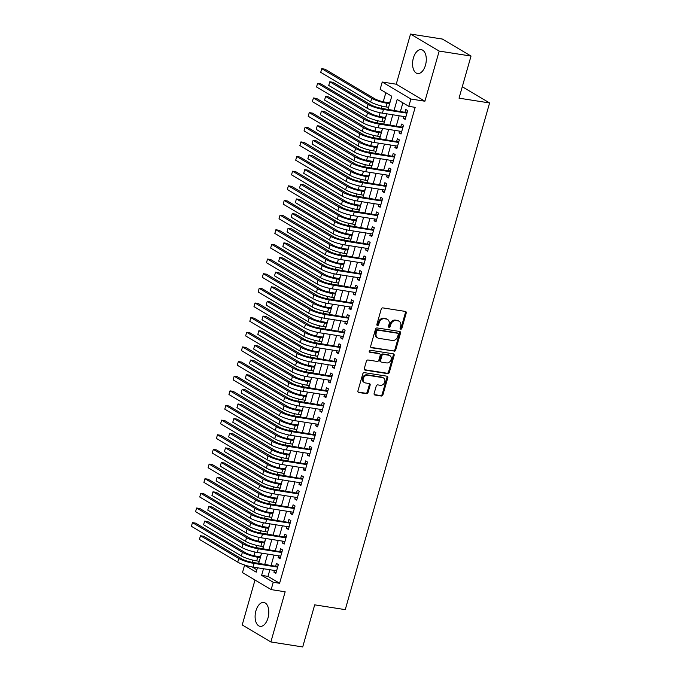 <?xml version="1.0" encoding="UTF-8"?>
<svg xmlns="http://www.w3.org/2000/svg" width="681" height="681" viewBox="0 0 681 681"><rect width="100%" height="100%" fill="white"/><g stroke="black" fill="none" stroke-linecap="round" stroke-linejoin="round"><path stroke-width="1.02" d="M400.709 329.204A1.064 0.868 120.7 0 0 401.867 328.336L406.216 313.064A1.515 1.234 120.7 0 0 405.382 311.43L382.875 307.897A1.515 1.234 120.7 0 0 381.224 309.14L376.865 324.411A1.064 0.868 120.7 0 0 378.619 324.684L379.181 322.709A4.861 3.95 120.7 0 1 384.493 318.734L386.365 319.031A4.861 3.95 120.7 0 1 387.54 319.449A4.861 3.95 120.7 0 1 389.055 324.258L388.493 326.233A1.064 0.868 120.7 0 0 390.247 326.514L390.809 324.531A4.861 3.95 120.7 0 1 396.121 320.564L397.993 320.853A4.861 3.95 120.7 0 1 399.168 321.279A4.861 3.95 120.7 0 1 400.683 326.08L400.122 328.063A1.064 0.868 120.7 0 0 400.709 329.204M400.147 328.744A1.064 0.868 120.7 0 0 401.092 327.876L405.442 312.605A1.515 1.234 120.7 0 0 405.306 311.413M376.891 325.101A1.064 0.868 120.7 0 0 377.844 324.224L378.406 322.249L379.181 322.709M388.519 326.923A1.064 0.868 120.7 0 0 389.472 326.054L390.034 324.071L390.809 324.531M267.999 617.999A12.071 6.682 -81.1 0 0 263.828 602.481A12.071 6.682 -81.1 0 0 255.92 610.823A12.071 6.682 -81.1 0 0 260.091 626.333A12.071 6.682 -81.1 0 0 267.999 617.999M425.472 65.189A12.071 6.682 -81.1 0 0 421.301 49.67A12.071 6.682 -81.1 0 0 413.384 58.013A12.071 6.682 -81.1 0 0 417.564 73.522A12.071 6.682 -81.1 0 0 425.472 65.189M374.133 393.397A1.515 1.234 120.7 0 0 374.967 395.031L381.283 396.019A1.515 1.234 120.7 0 0 382.943 394.776L387.77 377.819A1.515 1.234 120.7 0 0 386.936 376.184L364.437 372.652A1.515 1.234 120.7 0 0 362.777 373.895L357.942 390.851A1.515 1.234 120.7 0 0 358.785 392.486L366.404 393.686A1.515 1.234 120.7 0 0 368.063 392.443L370.132 385.182A1.515 1.234 120.7 0 0 369.298 383.548L365.51 382.96A4.06 3.303 120.7 0 1 364.531 382.611A4.06 3.303 120.7 0 1 363.475 377.998A4.06 3.303 120.7 0 1 367.706 375.265L382.518 377.589A4.06 3.303 120.7 0 1 383.497 377.946A4.06 3.303 120.7 0 1 384.552 382.56A4.06 3.303 120.7 0 1 380.321 385.284L377.853 384.893A1.515 1.234 120.7 0 0 376.201 386.136L374.133 393.397M269.872 569.733L267.982 576.381L279.602 583.277L273.234 582.281L271.149 589.601L242.479 572.585L244.564 565.256L256.192 572.159L257.435 567.784M471.022 56.063L439.185 51.075L410.524 34.05L442.361 39.047L471.022 56.063L459.028 98.166L489.596 102.959L345.258 609.64L314.699 604.847L302.704 646.95L270.868 641.953L285.16 591.798L271.149 589.601M410.524 34.05L396.231 84.206L424.901 101.222L439.185 51.075M424.901 101.222L410.89 99.026L408.804 106.347L397.185 99.452L394.095 110.305M279.602 583.277L415.172 107.351L408.804 106.347M394.018 351.319A1.515 1.234 120.7 0 0 395.678 350.077L400.505 333.111A1.515 1.234 120.7 0 0 399.67 331.477L377.163 327.953A1.515 1.234 120.7 0 0 375.512 329.187L370.677 346.152A1.515 1.234 120.7 0 0 371.52 347.787L393.243 350.86A1.515 1.234 120.7 0 0 394.903 349.617L399.73 332.651A1.515 1.234 120.7 0 0 399.594 331.468M394.137 355.465L389.311 372.43A1.515 1.234 120.7 0 1 387.651 373.665L365.152 370.141A1.515 1.234 120.7 0 1 364.309 368.506L366.378 361.245A1.515 1.234 120.7 0 1 368.038 360.002L377.163 361.432A1.515 1.234 120.7 0 0 378.823 360.198L380.194 355.38A1.515 1.234 120.7 0 0 379.351 353.745L369.851 352.256A1.064 0.868 120.7 0 1 370.421 350.238L393.303 353.831A1.515 1.234 120.7 0 1 394.137 355.465L393.363 355.005L388.536 371.962L389.311 372.43M255 580.016L242.206 624.937L270.868 641.953M258.925 561.246L258.78 563.059M261.249 554.402L260.202 556.777M263.104 546.605L262.951 548.418M265.42 539.761L264.373 542.136M267.275 531.963L267.122 533.768M269.591 525.119L268.544 527.494M271.447 517.322L271.293 519.126M273.762 510.469L272.715 512.844M275.618 502.672L275.464 504.485M277.933 495.828L276.886 498.203M279.789 488.03L279.636 489.835M282.104 481.186L281.057 483.561M283.96 473.389L283.807 475.193M286.275 466.536L285.228 468.92M288.131 458.739L287.986 460.552M290.446 451.895L289.399 454.27M292.302 444.097L292.158 445.91M294.618 437.253L293.571 439.628M296.473 429.456L296.329 431.26M298.789 422.612L297.742 424.987M300.644 414.814L300.5 416.619M302.96 407.962L301.913 410.337M304.816 400.164L304.671 401.977M307.131 393.32L306.084 395.695M308.987 385.523L308.842 387.327M311.302 378.679L310.264 381.054M313.158 370.881L313.013 372.686M315.473 364.029L314.435 366.404M317.329 356.231L317.184 358.044M319.644 349.387L318.606 351.762M321.5 341.59L321.355 343.403M323.815 334.746L322.777 337.121M325.671 326.948L325.527 328.753M327.987 320.104L326.948 322.479M329.842 312.307L329.698 314.111M332.158 305.454L331.119 307.829M334.013 297.657L333.869 299.47M336.337 290.813L335.29 293.188M338.185 283.015L338.04 284.82M340.509 276.171L339.461 278.546M342.356 268.374L342.211 270.178M344.68 261.521L343.633 263.896M346.527 253.724L346.382 255.537M348.851 246.88L347.804 249.255M350.698 239.082L350.553 240.895M353.022 232.238L351.975 234.613M354.869 224.441L354.724 226.245M357.193 217.597L356.146 219.972M359.04 209.799L358.896 211.604M361.364 202.947L360.317 205.321M363.211 195.149L363.067 196.962M365.535 188.305L364.488 190.68M367.382 180.508L367.238 182.312M369.706 173.664L368.659 176.038M371.554 165.866L371.409 167.671M373.878 159.013L372.83 161.388M375.733 151.216L375.58 153.029M378.049 144.372L377.002 146.747M379.904 136.575L379.751 138.379M382.22 129.731L381.173 132.105M384.075 121.933L383.922 123.738M386.391 115.08L385.344 117.464M403.739 116.485L403.237 118.239L405.178 119.388L407.681 110.603L405.74 109.454L405.016 112.016M399.568 131.135L399.066 132.889L401.007 134.038L403.51 125.244L401.569 124.095L400.845 126.657M395.397 145.777L394.895 147.53L396.836 148.679L399.338 139.894L397.398 138.745L396.674 141.308M391.226 160.418L390.724 162.172L392.665 163.321L395.167 154.536L393.226 153.387L392.503 155.949M387.055 175.06L386.553 176.813L388.493 177.962L390.996 169.177L389.055 168.028L388.323 170.59M382.884 189.71L382.381 191.463L384.322 192.612L386.825 183.827L384.884 182.67L384.152 185.241M378.713 204.351L378.21 206.105L380.151 207.254L382.654 198.469L380.713 197.32L379.981 199.882M374.541 218.993L374.039 220.746L375.98 221.895L378.483 213.11L376.542 211.961L375.81 214.524M370.37 233.643L369.868 235.396L371.809 236.545L374.312 227.752L372.371 226.603L371.639 229.165M366.199 248.284L365.697 250.038L367.638 251.187L370.141 242.402L368.2 241.253L367.468 243.815M362.028 262.926L361.526 264.679L363.467 265.828L365.969 257.043L364.029 255.894L363.296 258.457M357.857 277.576L357.355 279.321L359.287 280.478L361.798 271.685L359.857 270.536L359.125 273.098M353.686 292.217L353.184 293.971L355.116 295.12L357.619 286.335L355.686 285.186L354.954 287.748M349.515 306.859L349.012 308.612L350.945 309.761L353.448 300.976L351.515 299.827L350.783 302.39M345.335 321.5L344.841 323.254L346.774 324.403L349.276 315.618L347.344 314.469L346.612 317.031M341.164 336.15L340.67 337.904L342.603 339.053L345.105 330.259L343.173 329.11L342.441 331.673M336.993 350.792L336.499 352.545L338.431 353.694L340.934 344.909L339.002 343.76L338.27 346.323M332.822 365.433L332.328 367.187L334.26 368.336L336.763 359.551L334.831 358.402L334.099 360.964M328.651 380.083L328.157 381.828L330.089 382.986L332.592 374.192L330.66 373.043L329.927 375.606M324.479 394.725L323.986 396.478L325.918 397.627L328.421 388.842L326.488 387.693L325.756 390.256M320.308 409.366L319.815 411.12L321.747 412.269L324.25 403.484L322.317 402.335L321.585 404.897M316.137 424.008L315.644 425.761L317.576 426.91L320.079 418.125L318.146 416.976L317.414 419.539M311.966 438.658L311.472 440.411L313.405 441.56L315.907 432.775L313.975 431.618L313.243 434.18M307.795 453.299L307.293 455.053L309.234 456.202L311.736 447.417L309.804 446.268L309.072 448.83M303.624 467.941L303.122 469.694L305.062 470.843L307.565 462.058L305.624 460.909L304.901 463.472M299.453 482.591L298.95 484.336L300.891 485.493L303.394 476.7L301.453 475.551L300.73 478.113M295.282 497.232L294.779 498.986L296.72 500.135L299.223 491.35L297.282 490.201L296.558 492.763M291.11 511.874L290.608 513.627L292.549 514.776L295.052 505.992L293.111 504.842L292.387 507.405M286.939 526.515L286.437 528.269L288.378 529.418L290.881 520.633L288.94 519.484L288.216 522.046M282.768 541.165L282.266 542.919L284.207 544.068L286.71 535.283L284.769 534.125L284.045 536.688M278.597 555.807L278.095 557.56L280.036 558.709L282.538 549.925L280.598 548.775L279.865 551.338M402.871 102.831L400.462 111.301M399.185 115.77L396.291 125.942M395.014 130.42L392.12 140.592M390.843 145.062L387.949 155.234M386.672 159.703L383.778 169.875M382.501 174.353L379.606 184.525M378.33 188.995L375.435 199.167M374.158 203.636L371.264 213.808M369.987 218.278L367.093 228.458M365.816 232.928L362.922 243.1M361.645 247.569L358.742 257.741M357.474 262.211L354.571 272.383M353.303 276.861L350.4 287.033M349.132 291.502L346.229 301.674M344.961 306.144L342.058 316.316M340.789 320.785L337.887 330.966M336.618 335.435L333.716 345.607M332.447 350.077L329.544 360.249M328.276 364.718L325.373 374.89M324.105 379.368L321.202 389.541M319.934 394.01L317.031 404.182M315.754 408.651L312.86 418.824M311.583 423.293L308.689 433.474M307.412 437.943L304.518 448.115M303.241 452.584L300.347 462.757M299.07 467.226L296.175 477.398M294.899 481.876L292.004 492.048M290.727 496.517L287.833 506.69M286.556 511.159L283.662 521.331M282.385 525.809L279.491 535.981M278.214 540.45L275.32 550.623M274.043 555.092L271.149 565.264M274.426 570.448L273.924 572.202L275.865 573.351L278.367 564.566L276.426 563.417L275.694 565.979M385.829 92.71L383.25 101.767M382.007 106.125L381.386 108.313M380.126 112.723L379.079 116.417M377.836 120.767L377.214 122.955M375.955 127.364L374.908 131.058M373.665 135.408L373.043 137.596M371.783 142.006L370.736 145.7M369.494 150.058L368.872 152.238M367.612 156.647L366.565 160.341M365.322 164.7L364.701 166.888M363.441 171.297L362.394 174.991M361.151 179.341L360.53 181.529M359.27 185.939L358.223 189.633M356.98 193.983L356.359 196.171M355.099 200.58L354.052 204.274M352.809 208.633L352.188 210.821M350.928 215.23L349.881 218.924M348.638 223.274L348.017 225.462M346.757 229.872L345.701 233.566M344.467 237.916L343.845 240.104M342.586 244.513L341.53 248.207M340.296 252.566L339.674 254.745M338.414 259.155L337.359 262.849M336.125 267.207L335.503 269.395M334.243 273.805L333.188 277.499M331.953 281.849L331.332 284.037M330.072 288.446L329.017 292.14M327.782 296.499L327.152 298.678M325.901 303.088L324.846 306.782M323.611 311.14L322.981 313.328M321.73 317.738L320.674 321.432M319.44 325.782L318.81 327.97M317.559 332.379L316.503 336.073M315.26 340.423L314.639 342.611M313.388 347.021L312.332 350.715M311.089 355.073L310.468 357.253M309.217 361.671L308.161 365.356M306.918 369.715L306.297 371.903M305.045 376.312L303.99 380.007M302.747 384.356L302.126 386.544M300.874 390.954L299.819 394.648M298.576 399.006L297.955 401.186M296.703 405.595L295.648 409.29M294.405 413.648L293.783 415.836M292.532 420.245L291.477 423.94M290.234 428.289L289.612 430.477M288.361 434.887L287.305 438.581M286.063 442.931L285.441 445.119M284.19 449.528L283.134 453.223M281.891 457.581L281.27 459.769M280.01 464.178L278.963 467.873M277.72 472.222L277.099 474.41M275.839 478.82L274.792 482.514M273.549 486.864L272.928 489.052M271.668 493.461L270.621 497.156M269.378 501.514L268.757 503.693M267.497 508.103L266.45 511.797M265.207 516.155L264.586 518.343M263.326 522.753L262.279 526.447M261.036 530.797L260.414 532.985M259.155 537.394L258.108 541.089M256.865 545.438L256.243 547.626M254.983 552.036L253.936 555.73M252.694 560.088L252.072 562.276M252.064 566.933L256.865 569.776M390.562 100.439L389.515 102.814M388.247 107.292L388.059 109.224M489.596 102.959L462.288 86.751M246.207 565.519L244.564 565.256M388.025 109.352L391.762 96.234L380.143 89.33L382.228 82.009L410.89 99.026M396.231 84.206L382.228 82.009M263.504 568.737L261.615 575.377L273.234 582.281M392.818 114.774L389.924 124.946M388.647 129.416L385.752 139.588M384.476 144.066L381.581 154.238M380.304 158.707L377.41 168.879M376.133 173.349L373.239 183.521M371.962 187.99L369.068 198.171M367.791 202.64L364.897 212.812M363.62 217.282L360.726 227.454M359.449 231.923L356.555 242.095M355.278 246.573L352.375 256.746M351.107 261.215L348.204 271.387M346.935 275.856L344.033 286.029M342.764 290.506L339.862 300.679M338.593 305.148L335.69 315.32M334.422 319.789L331.519 329.962M330.251 334.431L327.348 344.603M326.08 349.081L323.177 359.253M321.909 363.722L319.006 373.895M317.738 378.364L314.835 388.536M313.566 393.014L310.664 403.186M309.395 407.655L306.493 417.828M305.216 422.297L302.321 432.469M301.045 436.938L298.15 447.111M296.873 451.588L293.979 461.761M292.702 466.23L289.808 476.402M288.531 480.871L285.637 491.044M284.36 495.521L281.466 505.694M280.189 510.163L277.295 520.335M276.018 524.804L273.124 534.977M271.847 539.446L268.952 549.627M267.676 554.096L264.781 564.268M258.712 563.315L261.606 553.142M262.883 548.673L265.777 538.501M267.054 534.023L269.948 523.851M271.225 519.382L274.12 509.209M275.396 504.74L278.291 494.568M279.568 490.09L282.462 479.918M283.739 475.449L286.633 465.276M287.91 460.807L290.804 450.635M292.081 446.166L294.975 435.993M296.252 431.516L299.146 421.343M300.423 416.874L303.317 406.702M304.594 402.233L307.497 392.06M308.765 387.583L311.668 377.41M312.937 372.941L315.839 362.769M317.108 358.3L320.01 348.127M321.279 343.658L324.182 333.486M325.45 329.008L328.353 318.836M329.621 314.367L332.524 304.194M333.792 299.725L336.695 289.553M337.963 285.075L340.866 274.903M342.134 270.434L345.037 260.261M346.306 255.792L349.208 245.62M350.485 241.151L353.379 230.97M354.656 226.501L357.551 216.328M358.827 211.859L361.722 201.687M362.999 197.218L365.893 187.045M367.17 182.568L370.064 172.395M371.341 167.926L374.235 157.754M375.512 153.285L378.406 143.112M379.683 138.643L382.577 128.462M383.854 123.993L386.748 113.821M267.982 576.381L261.615 575.377M403.237 118.239L405.408 118.579M399.066 132.889L401.237 133.221M394.895 147.53L397.066 147.871M390.724 162.172L392.894 162.512M386.553 176.813L388.723 177.154M382.381 191.463L384.552 191.804M378.21 206.105L380.381 206.445M374.039 220.746L376.21 221.087M369.868 235.396L372.039 235.728M365.697 250.038L367.868 250.378M361.526 264.679L363.697 265.02M357.355 279.321L359.525 279.661M353.184 293.971L355.354 294.311M349.012 308.612L351.183 308.953M344.841 323.254L347.004 323.594M340.67 337.904L342.832 338.244M336.499 352.545L338.661 352.886M332.328 367.187L334.49 367.527M328.157 381.828L330.319 382.169M323.986 396.478L326.148 396.819M319.815 411.12L321.977 411.46M315.644 425.761L317.806 426.102M311.472 440.411L313.635 440.752M307.293 455.053L309.463 455.393M303.122 469.694L305.292 470.035M298.95 484.336L301.121 484.676M294.779 498.986L296.95 499.326M290.608 513.627L292.779 513.968M286.437 528.269L288.608 528.609M282.266 542.919L284.437 543.259M278.095 557.56L280.266 557.901M273.924 572.202L276.094 572.542M399.168 321.279L398.394 320.811A4.861 3.95 120.7 0 0 397.219 320.393L397.993 320.853M390.034 324.071A4.861 3.95 120.7 0 1 395.346 320.104L397.219 320.393M387.54 319.449L386.765 318.989A4.861 3.95 120.7 0 0 385.591 318.572L386.365 319.031M378.406 322.249A4.861 3.95 120.7 0 1 383.718 318.274L385.591 318.572M370.822 347.336L393.243 350.86M398.308 334.422A1.064 0.868 120.7 0 0 397.721 333.273L377.972 330.174A1.064 0.868 120.7 0 0 376.806 331.043L376.21 333.128A4.861 3.95 120.7 0 0 377.734 337.938A4.861 3.95 120.7 0 0 378.9 338.355L392.401 340.474A4.861 3.95 120.7 0 0 397.713 336.508L398.308 334.422M397.406 333.086A1.064 0.868 120.7 0 0 396.946 332.813L397.721 333.273M377.734 337.938L376.959 337.478A4.861 3.95 120.7 0 1 375.435 332.668L376.031 330.583A1.064 0.868 120.7 0 1 377.197 329.715L396.946 332.813M364.454 369.689L386.876 373.205A1.515 1.234 120.7 0 0 388.536 371.962M379.717 353.873L378.942 353.413A1.515 1.234 120.7 0 0 378.576 353.286L369.298 351.83M386.629 362.922A4.06 3.303 120.7 0 0 390.86 360.198A4.06 3.303 120.7 0 0 389.804 355.584A4.06 3.303 120.7 0 0 388.817 355.235L383.599 354.409A1.515 1.234 120.7 0 0 381.939 355.652L380.568 360.47A1.515 1.234 120.7 0 0 381.411 362.105L386.629 362.922M389.804 355.584L389.021 355.124A4.06 3.303 120.7 0 0 388.042 354.767L388.817 355.235M381.045 361.969L380.27 361.509A1.515 1.234 120.7 0 1 379.794 360.011L381.164 355.193A1.515 1.234 120.7 0 1 382.824 353.95L388.042 354.767M393.363 355.005A1.515 1.234 120.7 0 0 393.226 353.822M383.497 377.946L382.722 377.487A4.06 3.303 120.7 0 0 381.743 377.129L382.518 377.589M364.531 382.611L363.756 382.152A4.06 3.303 120.7 0 1 362.701 377.538A4.06 3.303 120.7 0 1 366.931 374.805L381.743 377.129M358.087 392.043L365.629 393.226A1.515 1.234 120.7 0 0 367.289 391.984L369.357 384.722A1.515 1.234 120.7 0 0 369.221 383.539M374.269 394.58L380.509 395.559A1.515 1.234 120.7 0 0 382.169 394.316L386.995 377.359A1.515 1.234 120.7 0 0 386.859 376.167M389.873 102.874L385.123 102.124A7.738 1.396 -164.1 0 1 374.882 98.83L324.948 69.181L321.764 68.679L371.698 98.328A11.611 2.086 15.9 0 0 387.063 103.274L389.643 103.682M320.717 72.339L321.764 68.679L320.717 72.339L370.66 101.988A11.611 2.086 15.9 0 0 386.016 106.934L388.596 107.343M407.085 112.688L381.522 108.33A7.738 1.396 -164.1 0 1 371.273 105.027L332.966 82.282L329.783 81.78L368.089 104.533A11.611 2.086 15.9 0 0 383.454 109.479L406.949 113.165M328.736 85.448L329.783 81.78L328.736 85.448L367.05 108.194A11.611 2.086 15.9 0 0 382.416 113.14L405.91 116.826M406.293 112.22L407.298 111.948M385.701 117.515L380.951 116.774A7.738 1.396 -164.1 0 1 370.711 113.472L320.777 83.823L317.593 83.32L367.527 112.969A11.611 2.086 15.9 0 0 382.892 117.924L385.472 118.324M316.546 86.989L317.593 83.32L316.546 86.989L366.489 116.63A11.611 2.086 15.9 0 0 381.845 121.584L384.425 121.984M381.53 132.157L376.78 131.416A7.738 1.396 -164.1 0 1 366.54 128.113L316.605 98.464L313.422 97.97L363.356 127.619A11.611 2.086 15.9 0 0 378.721 132.565L381.292 132.974M312.375 101.631L313.422 97.97L312.375 101.631L362.309 131.28A11.611 2.086 15.9 0 0 377.674 136.226L380.253 136.634M377.359 146.807L372.609 146.057A7.738 1.396 -164.1 0 1 362.369 142.763L312.434 113.114L309.251 112.612L359.185 142.261A11.611 2.086 15.9 0 0 374.55 147.207L377.121 147.615M308.204 116.272L309.251 112.612L308.204 116.272L358.138 145.921A11.611 2.086 15.9 0 0 373.503 150.867L376.082 151.276M373.188 161.448L368.438 160.699A7.738 1.396 -164.1 0 1 358.197 157.405L308.263 127.756L305.079 127.253L355.014 156.902A11.611 2.086 15.9 0 0 370.379 161.857L372.95 162.257M304.032 130.914L305.079 127.253L304.032 130.914L353.967 160.563A11.611 2.086 15.9 0 0 369.332 165.517L371.911 165.917M402.914 127.33L377.342 122.972A7.738 1.396 -164.1 0 1 367.102 119.677L328.795 96.923L325.612 96.43L363.918 119.175A11.611 2.086 15.9 0 0 379.283 124.121L402.777 127.807M324.565 100.09L325.612 96.43L324.565 100.09L362.879 122.835A11.611 2.086 15.9 0 0 378.244 127.781L401.739 131.476M402.122 126.862L403.126 126.589M398.743 141.98L373.171 137.622A7.738 1.396 -164.1 0 1 362.93 134.319L324.624 111.573L321.441 111.071L359.747 133.816A11.611 2.086 15.9 0 0 375.112 138.771L398.606 142.457M320.393 114.731L321.441 111.071L320.393 114.731L358.708 137.477A11.611 2.086 15.9 0 0 374.065 142.431L397.568 146.117M397.951 141.503L398.955 141.231M394.571 156.621L369 152.263A7.738 1.396 -164.1 0 1 358.759 148.96L320.445 126.215L317.261 125.713L355.576 148.467A11.611 2.086 15.9 0 0 370.941 153.412L394.435 157.098M316.222 129.373L317.261 125.713L316.222 129.373L354.537 152.127A11.611 2.086 15.9 0 0 369.894 157.073L393.397 160.759M393.78 156.153L394.784 155.881M390.4 171.263L364.829 166.905A7.738 1.396 -164.1 0 1 354.588 163.61L316.273 140.856L313.09 140.363L351.405 163.108A11.611 2.086 15.9 0 0 366.77 168.054L390.264 171.74M312.051 144.023L313.09 140.363L312.051 144.023L350.366 166.768A11.611 2.086 15.9 0 0 365.723 171.714L389.226 175.4M389.609 170.795L390.613 170.522M369.008 176.09L364.267 175.349A7.738 1.396 -164.1 0 1 354.026 172.046L304.092 142.397L300.908 141.903L350.843 171.552A11.611 2.086 15.9 0 0 366.199 176.498L368.779 176.898M299.861 145.564L300.908 141.903L299.861 145.564L349.796 175.213A11.611 2.086 15.9 0 0 365.161 180.159L367.74 180.559M386.229 185.904L360.658 181.546A7.738 1.396 -164.1 0 1 350.417 178.252L312.102 155.506L308.919 155.004L347.233 177.75A11.611 2.086 15.9 0 0 362.598 182.704L386.093 186.39M307.88 158.664L308.919 155.004L307.88 158.664L346.195 181.41A11.611 2.086 15.9 0 0 361.551 186.364L385.046 190.05M385.437 185.436L386.442 185.164M364.837 190.74L360.096 189.99A7.738 1.396 -164.1 0 1 349.855 186.688L299.921 157.047L296.737 156.545L346.672 186.194A11.611 2.086 15.9 0 0 362.028 191.14L364.607 191.548M295.69 160.205L296.737 156.545L295.69 160.205L345.625 189.854A11.611 2.086 15.9 0 0 360.99 194.8L363.569 195.209M382.058 200.554L356.486 196.196A7.738 1.396 -164.1 0 1 346.246 192.893L307.931 170.148L304.748 169.646L343.062 192.4A11.611 2.086 15.9 0 0 358.427 197.345L381.922 201.031M303.709 173.306L304.748 169.646L303.709 173.306L342.024 196.06A11.611 2.086 15.9 0 0 357.38 201.006L380.875 204.692M381.266 200.078L382.271 199.805M360.666 205.381L355.925 204.632A7.738 1.396 -164.1 0 1 345.684 201.338L295.75 171.689L292.566 171.186L342.5 200.835A11.611 2.086 15.9 0 0 357.857 205.781L360.436 206.19M291.519 174.847L292.566 171.186L291.519 174.847L341.453 204.496A11.611 2.086 15.9 0 0 356.818 209.45L359.398 209.85M377.887 215.196L352.315 210.838A7.738 1.396 -164.1 0 1 342.075 207.535L303.76 184.789L300.576 184.296L338.891 207.041A11.611 2.086 15.9 0 0 354.256 211.987L377.751 215.673M299.538 187.956L300.576 184.296L299.538 187.956L337.853 210.701A11.611 2.086 15.9 0 0 353.209 215.647L376.704 219.333M377.095 214.728L378.1 214.455M356.495 220.023L351.754 219.282A7.738 1.396 -164.1 0 1 341.513 215.979L291.579 186.33L288.395 185.828L338.329 215.477A11.611 2.086 15.9 0 0 353.686 220.431L356.265 220.831M287.348 189.497L288.395 185.828L287.348 189.497L337.282 219.137A11.611 2.086 15.9 0 0 352.647 224.092L355.227 224.492M373.716 229.837L348.144 225.479A7.738 1.396 -164.1 0 1 337.904 222.185L299.589 199.431L296.405 198.937L334.72 221.683A11.611 2.086 15.9 0 0 350.085 226.628L373.58 230.323M295.367 202.597L296.405 198.937L295.367 202.597L333.681 225.343A11.611 2.086 15.9 0 0 349.038 230.297L372.533 233.983M372.924 229.369L373.929 229.097M352.324 234.664L347.582 233.923A7.738 1.396 -164.1 0 1 337.342 230.621L287.408 200.972L284.224 200.478L334.158 230.127A11.611 2.086 15.9 0 0 349.515 235.073L352.094 235.481M283.177 204.138L284.224 200.478L283.177 204.138L333.111 233.787A11.611 2.086 15.9 0 0 348.476 238.733L351.055 239.142M348.153 249.314L343.411 248.565A7.738 1.396 -164.1 0 1 333.171 245.271L283.236 215.622L280.053 215.119L329.987 244.768A11.611 2.086 15.9 0 0 345.344 249.714L347.923 250.123M279.006 218.78L280.053 215.119L279.006 218.78L328.94 248.429A11.611 2.086 15.9 0 0 344.305 253.375L346.884 253.783M343.982 263.956L339.24 263.206A7.738 1.396 -164.1 0 1 329 259.912L279.065 230.263L275.882 229.761L325.816 259.41A11.611 2.086 15.9 0 0 341.172 264.364L343.752 264.764M274.835 233.421L275.882 229.761L274.835 233.421L324.769 263.07A11.611 2.086 15.9 0 0 340.134 268.025L342.713 268.425M339.81 278.597L335.069 277.857A7.738 1.396 -164.1 0 1 324.828 274.554L274.886 244.905L271.702 244.411L321.645 274.06A11.611 2.086 15.9 0 0 337.001 279.006L339.581 279.406M270.663 248.071L271.702 244.411L270.663 248.071L320.598 277.72A11.611 2.086 15.9 0 0 335.963 282.666L338.542 283.066M335.639 293.247L330.898 292.498A7.738 1.396 -164.1 0 1 320.657 289.204L270.715 259.555L267.531 259.052L317.474 288.701A11.611 2.086 15.9 0 0 332.83 293.647L335.41 294.056M266.492 262.713L267.531 259.052L266.492 262.713L316.427 292.362A11.611 2.086 15.9 0 0 331.792 297.308L334.371 297.716M331.468 307.889L326.727 307.14A7.738 1.396 -164.1 0 1 316.486 303.845L266.543 274.196L263.36 273.694L313.303 303.343A11.611 2.086 15.9 0 0 328.659 308.289L331.238 308.697M262.321 277.354L263.36 273.694L262.321 277.354L312.256 307.003A11.611 2.086 15.9 0 0 327.621 311.958L330.2 312.358M327.297 322.53L322.556 321.79A7.738 1.396 -164.1 0 1 312.307 318.487L262.372 288.838L259.189 288.335L309.123 317.984A11.611 2.086 15.9 0 0 324.488 322.939L327.067 323.339M258.15 292.004L259.189 288.335L258.15 292.004L308.084 321.645A11.611 2.086 15.9 0 0 323.449 326.599L326.02 326.999M323.126 337.172L318.385 336.431A7.738 1.396 -164.1 0 1 308.135 333.128L258.201 303.479L255.017 302.985L304.952 332.634A11.611 2.086 15.9 0 0 320.317 337.58L322.896 337.989M253.979 306.646L255.017 302.985L253.979 306.646L303.913 336.295A11.611 2.086 15.9 0 0 319.278 341.241L321.849 341.649M318.955 351.822L314.205 351.073A7.738 1.396 -164.1 0 1 303.964 347.778L254.03 318.129L250.846 317.627L300.781 347.276A11.611 2.086 15.9 0 0 316.146 352.222L318.725 352.63M249.808 321.287L250.846 317.627L249.808 321.287L299.742 350.936A11.611 2.086 15.9 0 0 315.107 355.882L317.678 356.291M314.784 366.463L310.034 365.723A7.738 1.396 -164.1 0 1 299.793 362.42L249.859 332.771L246.675 332.268L296.61 361.917A11.611 2.086 15.9 0 0 311.975 366.872L314.554 367.272M245.637 335.929L246.675 332.268L245.637 335.929L295.571 365.578A11.611 2.086 15.9 0 0 310.928 370.532L313.507 370.932M310.613 381.105L305.863 380.364A7.738 1.396 -164.1 0 1 295.622 377.061L245.688 347.412L242.504 346.918L292.438 376.567A11.611 2.086 15.9 0 0 307.803 381.513L310.383 381.913M241.466 350.579L242.504 346.918L241.466 350.579L291.4 380.228A11.611 2.086 15.9 0 0 306.756 385.174L309.336 385.582M306.441 395.755L301.692 395.006A7.738 1.396 -164.1 0 1 291.451 391.711L241.517 362.062L238.333 361.56L288.267 391.209A11.611 2.086 15.9 0 0 303.632 396.155L306.212 396.563M237.294 365.22L238.333 361.56L237.294 365.22L287.229 394.869A11.611 2.086 15.9 0 0 302.585 399.815L305.165 400.224M369.545 244.488L343.973 240.129A7.738 1.396 -164.1 0 1 333.733 236.826L295.418 214.081L292.234 213.579L330.549 236.324A11.611 2.086 15.9 0 0 345.914 241.278L369.408 244.964M291.196 217.239L292.234 213.579L291.196 217.239L329.51 239.984A11.611 2.086 15.9 0 0 344.867 244.939L368.361 248.625M368.753 244.011L369.757 243.738M365.374 259.129L339.802 254.771A7.738 1.396 -164.1 0 1 329.561 251.468L291.247 228.722L288.063 228.22L326.378 250.974A11.611 2.086 15.9 0 0 341.743 255.92L365.237 259.606M287.024 231.88L288.063 228.22L287.024 231.88L325.339 254.634A11.611 2.086 15.9 0 0 340.696 259.58L364.19 263.266M364.582 258.661L365.586 258.388M361.202 273.771L335.631 269.412A7.738 1.396 -164.1 0 1 325.39 266.118L287.076 243.364L283.892 242.87L322.207 265.616A11.611 2.086 15.9 0 0 337.572 270.561L361.066 274.247M282.853 246.531L283.892 242.87L282.853 246.531L321.168 269.276A11.611 2.086 15.9 0 0 336.525 274.222L360.019 277.908M360.411 273.302L361.415 273.03M357.031 288.412L331.46 284.062A7.738 1.396 -164.1 0 1 321.219 280.759L282.904 258.014L279.721 257.512L318.036 280.257A11.611 2.086 15.9 0 0 333.401 285.211L356.895 288.897M278.682 261.172L279.721 257.512L278.682 261.172L316.988 283.917A11.611 2.086 15.9 0 0 332.354 288.872L355.848 292.558M356.24 287.944L357.244 287.671M352.86 303.062L327.289 298.704A7.738 1.396 -164.1 0 1 317.048 295.401L278.733 272.655L275.55 272.153L313.864 294.907A11.611 2.086 15.9 0 0 329.229 299.853L352.724 303.539M274.511 275.814L275.55 272.153L274.511 275.814L312.817 298.567A11.611 2.086 15.9 0 0 328.182 303.513L351.677 307.199M352.068 302.585L353.073 302.313M348.689 317.704L323.117 313.345A7.738 1.396 -164.1 0 1 312.877 310.051L274.562 287.297L271.378 286.803L309.693 309.549A11.611 2.086 15.9 0 0 325.058 314.494L348.553 318.18M270.34 290.464L271.378 286.803L270.34 290.464L308.646 313.209A11.611 2.086 15.9 0 0 324.011 318.155L347.506 321.841M347.897 317.235L348.902 316.963M344.518 332.345L318.946 327.987A7.738 1.396 -164.1 0 1 308.706 324.692L270.391 301.947L267.207 301.445L305.522 324.19A11.611 2.086 15.9 0 0 320.887 329.136L344.382 332.83M266.169 305.105L267.207 301.445L266.169 305.105L304.475 327.85A11.611 2.086 15.9 0 0 319.84 332.805L343.335 336.491M343.726 331.877L344.722 331.604M340.347 346.995L314.775 342.637A7.738 1.396 -164.1 0 1 304.535 339.334L266.22 316.588L263.036 316.086L301.351 338.832A11.611 2.086 15.9 0 0 316.708 343.786L340.211 347.472M261.989 319.747L263.036 316.086L261.989 319.747L300.304 342.5A11.611 2.086 15.9 0 0 315.669 347.446L339.164 351.132M339.555 346.518L340.551 346.246M336.176 361.637L310.604 357.278A7.738 1.396 -164.1 0 1 300.364 353.975L262.049 331.23L258.865 330.728L297.18 353.482A11.611 2.086 15.9 0 0 312.536 358.427L336.039 362.113M257.818 334.388L258.865 330.728L257.818 334.388L296.133 357.142A11.611 2.086 15.9 0 0 311.498 362.088L334.992 365.774M335.375 361.168L336.38 360.896M332.005 376.278L306.433 371.92A7.738 1.396 -164.1 0 1 296.192 368.625L257.878 345.871L254.694 345.378L293.009 368.123A11.611 2.086 15.9 0 0 308.365 373.069L331.86 376.755M253.647 349.038L254.694 345.378L253.647 349.038L291.962 371.783A11.611 2.086 15.9 0 0 307.327 376.729L330.821 380.415M331.204 375.81L332.209 375.537M327.825 390.92L302.262 386.57A7.738 1.396 -164.1 0 1 292.021 383.267L253.707 360.521L250.523 360.019L288.838 382.765A11.611 2.086 15.9 0 0 304.194 387.719L327.689 391.405M249.476 363.68L250.523 360.019L249.476 363.68L287.791 386.425A11.611 2.086 15.9 0 0 303.156 391.379L326.65 395.065M327.033 390.451L328.038 390.179M323.654 405.57L298.091 401.211A7.738 1.396 -164.1 0 1 287.85 397.908L249.535 375.163L246.352 374.661L284.667 397.415A11.611 2.086 15.9 0 0 300.023 402.36L323.518 406.046M245.305 378.321L246.352 374.661L245.305 378.321L283.619 401.075A11.611 2.086 15.9 0 0 298.985 406.021L322.479 409.707M322.862 405.101L323.867 404.82M302.27 410.396L297.52 409.647A7.738 1.396 -164.1 0 1 287.28 406.353L237.346 376.704L234.162 376.201L284.096 405.85A11.611 2.086 15.9 0 0 299.461 410.796L302.041 411.205M233.123 379.862L234.162 376.201L233.123 379.862L283.058 409.511A11.611 2.086 15.9 0 0 298.414 414.465L300.993 414.865M298.099 425.038L293.349 424.297A7.738 1.396 -164.1 0 1 283.109 420.994L233.174 391.345L229.991 390.851L279.925 420.492A11.611 2.086 15.9 0 0 295.29 425.446L297.869 425.846M228.952 394.512L229.991 390.851L228.952 394.512L278.887 424.161A11.611 2.086 15.9 0 0 294.243 429.107L296.822 429.507M293.928 439.679L289.178 438.939A7.738 1.396 -164.1 0 1 278.938 435.636L229.003 405.987L225.82 405.493L275.754 435.142A11.611 2.086 15.9 0 0 291.119 440.088L293.698 440.496M224.781 409.153L225.82 405.493L224.781 409.153L274.715 438.802A11.611 2.086 15.9 0 0 290.072 443.748L292.651 444.157M289.757 454.329L285.007 453.58A7.738 1.396 -164.1 0 1 274.766 450.286L224.832 420.637L221.648 420.134L271.583 449.783A11.611 2.086 15.9 0 0 286.948 454.729L289.527 455.138M220.61 423.795L221.648 420.134L220.61 423.795L270.544 453.444A11.611 2.086 15.9 0 0 285.901 458.39L288.48 458.798M319.483 420.211L293.92 415.853A7.738 1.396 -164.1 0 1 283.679 412.558L245.364 389.804L242.181 389.311L280.495 412.056A11.611 2.086 15.9 0 0 295.852 417.002L319.346 420.688M241.134 392.971L242.181 389.311L241.134 392.971L279.448 415.716A11.611 2.086 15.9 0 0 294.813 420.662L318.308 424.348M318.691 419.743L319.695 419.47M315.312 434.853L289.748 430.494A7.738 1.396 -164.1 0 1 279.508 427.2L241.193 404.454L238.01 403.952L276.324 426.698A11.611 2.086 15.9 0 0 291.681 431.652L315.175 435.338M236.962 407.613L238.01 403.952L236.962 407.613L275.277 430.358A11.611 2.086 15.9 0 0 290.642 435.312L314.137 438.998M314.52 434.384L315.524 434.112M311.14 449.503L285.577 445.144A7.738 1.396 -164.1 0 1 275.337 441.841L237.022 419.096L233.838 418.594L272.153 441.339A11.611 2.086 15.9 0 0 287.51 446.293L311.004 449.979M232.791 422.254L233.838 418.594L232.791 422.254L271.106 445.008A11.611 2.086 15.9 0 0 286.471 449.954L309.966 453.64M310.349 449.026L311.353 448.753M306.969 464.144L281.406 459.786A7.738 1.396 -164.1 0 1 271.166 456.483L232.851 433.737L229.667 433.235L267.982 455.989A11.611 2.086 15.9 0 0 283.339 460.935L306.833 464.621M228.62 436.904L229.667 433.235L228.62 436.904L266.935 459.649A11.611 2.086 15.9 0 0 282.3 464.595L305.795 468.281M306.178 463.676L307.182 463.403M285.586 468.971L280.836 468.23A7.738 1.396 -164.1 0 1 270.595 464.927L220.661 435.278L217.477 434.776L267.412 464.425A11.611 2.086 15.9 0 0 282.777 469.379L285.356 469.779M216.43 438.436L217.477 434.776L216.43 438.436L266.373 468.085A11.611 2.086 15.9 0 0 281.73 473.04L284.309 473.44M302.798 478.786L277.235 474.427A7.738 1.396 -164.1 0 1 266.995 471.133L228.68 448.379L225.496 447.885L263.811 470.631A11.611 2.086 15.9 0 0 279.167 475.576L302.662 479.262M224.449 451.546L225.496 447.885L224.449 451.546L262.764 474.291A11.611 2.086 15.9 0 0 278.129 479.237L301.623 482.931M302.006 478.317L303.011 478.045M281.415 483.612L276.665 482.872A7.738 1.396 -164.1 0 1 266.424 479.569L216.49 449.92L213.306 449.426L263.241 479.075A11.611 2.086 15.9 0 0 278.606 484.021L281.185 484.421M212.259 453.086L213.306 449.426L212.259 453.086L262.202 482.735A11.611 2.086 15.9 0 0 277.559 487.681L280.138 488.09M298.627 493.427L273.064 489.077A7.738 1.396 -164.1 0 1 262.815 485.774L224.509 463.029L221.325 462.527L259.631 485.272A11.611 2.086 15.9 0 0 274.996 490.226L298.491 493.912M220.278 466.187L221.325 462.527L220.278 466.187L258.593 488.932A11.611 2.086 15.9 0 0 273.958 493.887L297.452 497.573M297.835 492.959L298.84 492.686M277.244 498.262L272.494 497.513A7.738 1.396 -164.1 0 1 262.253 494.219L212.319 464.57L209.135 464.067L259.069 493.716A11.611 2.086 15.9 0 0 274.434 498.662L277.014 499.071M208.088 467.728L209.135 464.067L208.088 467.728L258.031 497.377A11.611 2.086 15.9 0 0 273.387 502.323L275.967 502.731M294.456 508.077L268.893 503.719A7.738 1.396 -164.1 0 1 258.644 500.416L220.338 477.67L217.154 477.168L255.46 499.922A11.611 2.086 15.9 0 0 270.825 504.868L294.32 508.554M216.107 480.829L217.154 477.168L216.107 480.829L254.422 503.582A11.611 2.086 15.9 0 0 269.787 508.528L293.281 512.214M293.664 507.609L294.669 507.328M273.072 512.904L268.323 512.155A7.738 1.396 -164.1 0 1 258.082 508.86L208.148 479.211L204.964 478.709L254.898 508.358A11.611 2.086 15.9 0 0 270.263 513.312L272.843 513.712M203.917 482.369L204.964 478.709L203.917 482.369L253.851 512.018A11.611 2.086 15.9 0 0 269.216 516.973L271.796 517.373M290.285 522.719L264.713 518.36A7.738 1.396 -164.1 0 1 254.473 515.066L216.166 492.312L212.983 491.818L251.289 514.564A11.611 2.086 15.9 0 0 266.654 519.509L290.149 523.195M211.936 495.479L212.983 491.818L211.936 495.479L250.25 518.224A11.611 2.086 15.9 0 0 265.616 523.17L289.11 526.856M289.493 522.25L290.498 521.978M268.901 527.545L264.151 526.805A7.738 1.396 -164.1 0 1 253.911 523.502L203.977 493.853L200.793 493.359L250.727 522.999A11.611 2.086 15.9 0 0 266.092 527.954L268.663 528.354M199.746 497.019L200.793 493.359L199.746 497.019L249.68 526.668A11.611 2.086 15.9 0 0 265.045 531.614L267.624 532.014M286.114 537.36L260.542 533.002A7.738 1.396 -164.1 0 1 250.302 529.707L211.995 506.962L208.812 506.46L247.118 529.205A11.611 2.086 15.9 0 0 262.483 534.159L285.977 537.845M207.765 510.12L208.812 506.46L207.765 510.12L246.079 532.865A11.611 2.086 15.9 0 0 261.436 537.82L284.939 541.506M285.322 536.892L286.326 536.619M264.73 542.187L259.98 541.446A7.738 1.396 -164.1 0 1 249.74 538.143L199.805 508.503L196.622 508L246.556 537.649A11.611 2.086 15.9 0 0 261.921 542.595L264.492 543.004M195.575 511.661L196.622 508L195.575 511.661L245.509 541.31A11.611 2.086 15.9 0 0 260.874 546.256L263.453 546.664M281.943 552.01L256.371 547.652A7.738 1.396 -164.1 0 1 246.13 544.349L207.816 521.603L204.632 521.101L242.947 543.847A11.611 2.086 15.9 0 0 258.312 548.801L281.806 552.487M203.593 524.762L204.632 521.101L203.593 524.762L241.908 547.515A11.611 2.086 15.9 0 0 257.265 552.461L280.768 556.147M281.151 551.533L282.155 551.261M260.559 556.837L255.809 556.088A7.738 1.396 -164.1 0 1 245.569 552.793L195.634 523.144L192.451 522.642L242.385 552.291A11.611 2.086 15.9 0 0 257.75 557.237L260.321 557.645M191.404 526.302L192.451 522.642L191.404 526.302L241.338 555.951A11.611 2.086 15.9 0 0 256.703 560.897L259.282 561.306M277.771 566.652L252.2 562.293A7.738 1.396 -164.1 0 1 241.959 558.99L203.645 536.245L200.461 535.743L238.776 558.497A11.611 2.086 15.9 0 0 254.141 563.442L277.635 567.128M199.422 539.412L200.461 535.743L199.422 539.412L237.737 562.157A11.611 2.086 15.9 0 0 253.094 567.103L276.588 570.789M276.98 566.183L277.984 565.911M401.092 327.876L401.867 328.336M377.844 324.224L378.619 324.684M389.472 326.054L390.247 326.514M395.346 320.104L396.121 320.564M383.718 318.274L384.493 318.734M405.442 312.605L406.216 313.064M370.864 347.395L371.52 347.787M399.73 332.651L400.505 333.111M394.903 349.617L395.678 350.077M377.197 329.715L377.972 330.174M376.031 330.583L376.806 331.043M375.435 332.668L376.21 333.128M386.876 373.205L387.651 373.665M364.497 369.749L365.152 370.141M378.576 353.286L379.351 353.745M369.391 351.983L369.851 352.256M382.824 353.95L383.599 354.409M381.164 355.193L381.939 355.652M379.794 360.011L380.568 360.47M366.931 374.805L367.706 375.265M369.357 384.722L370.132 385.182M367.289 391.984L368.063 392.443M365.629 393.226L366.404 393.686M358.129 392.103L358.785 392.486M386.995 377.359L387.77 377.819M382.169 394.316L382.943 394.776M380.509 395.559L381.283 396.019M374.312 394.639L374.967 395.031M387.063 103.274L386.016 106.934M371.698 98.328L370.66 101.988M383.454 109.479L382.416 113.14M368.089 104.533L367.05 108.194M382.892 117.924L381.845 121.584M367.527 112.969L366.489 116.63M378.721 132.565L377.674 136.226M363.356 127.619L362.309 131.28M374.55 147.207L373.503 150.867M359.185 142.261L358.138 145.921M370.379 161.857L369.332 165.517M355.014 156.902L353.967 160.563M379.283 124.121L378.244 127.781M363.918 119.175L362.879 122.835M375.112 138.771L374.065 142.431M359.747 133.816L358.708 137.477M370.941 153.412L369.894 157.073M355.576 148.467L354.537 152.127M366.77 168.054L365.723 171.714M351.405 163.108L350.366 166.768M366.199 176.498L365.161 180.159M350.843 171.552L349.796 175.213M362.598 182.704L361.551 186.364M347.233 177.75L346.195 181.41M362.028 191.14L360.99 194.8M346.672 186.194L345.625 189.854M358.427 197.345L357.38 201.006M343.062 192.4L342.024 196.06M357.857 205.781L356.818 209.45M342.5 200.835L341.453 204.496M354.256 211.987L353.209 215.647M338.891 207.041L337.853 210.701M353.686 220.431L352.647 224.092M338.329 215.477L337.282 219.137M350.085 226.628L349.038 230.297M334.72 221.683L333.681 225.343M349.515 235.073L348.476 238.733M334.158 230.127L333.111 233.787M345.344 249.714L344.305 253.375M329.987 244.768L328.94 248.429M341.172 264.364L340.134 268.025M325.816 259.41L324.769 263.07M337.001 279.006L335.963 282.666M321.645 274.06L320.598 277.72M332.83 293.647L331.792 297.308M317.474 288.701L316.427 292.362M328.659 308.289L327.621 311.958M313.303 303.343L312.256 307.003M324.488 322.939L323.449 326.599M309.123 317.984L308.084 321.645M320.317 337.58L319.278 341.241M304.952 332.634L303.913 336.295M316.146 352.222L315.107 355.882M300.781 347.276L299.742 350.936M311.975 366.872L310.928 370.532M296.61 361.917L295.571 365.578M307.803 381.513L306.756 385.174M292.438 376.567L291.4 380.228M303.632 396.155L302.585 399.815M288.267 391.209L287.229 394.869M345.914 241.278L344.867 244.939M330.549 236.324L329.51 239.984M341.743 255.92L340.696 259.58M326.378 250.974L325.339 254.634M337.572 270.561L336.525 274.222M322.207 265.616L321.168 269.276M333.401 285.211L332.354 288.872M318.036 280.257L316.988 283.917M329.229 299.853L328.182 303.513M313.864 294.907L312.817 298.567M325.058 314.494L324.011 318.155M309.693 309.549L308.646 313.209M320.887 329.136L319.84 332.805M305.522 324.19L304.475 327.85M316.708 343.786L315.669 347.446M301.351 338.832L300.304 342.5M312.536 358.427L311.498 362.088M297.18 353.482L296.133 357.142M308.365 373.069L307.327 376.729M293.009 368.123L291.962 371.783M304.194 387.719L303.156 391.379M288.838 382.765L287.791 386.425M300.023 402.36L298.985 406.021M284.667 397.415L283.619 401.075M299.461 410.796L298.414 414.465M284.096 405.85L283.058 409.511M295.29 425.446L294.243 429.107M279.925 420.492L278.887 424.161M291.119 440.088L290.072 443.748M275.754 435.142L274.715 438.802M286.948 454.729L285.901 458.39M271.583 449.783L270.544 453.444M295.852 417.002L294.813 420.662M280.495 412.056L279.448 415.716M291.681 431.652L290.642 435.312M276.324 426.698L275.277 430.358M287.51 446.293L286.471 449.954M272.153 441.339L271.106 445.008M283.339 460.935L282.3 464.595M267.982 455.989L266.935 459.649M282.777 469.379L281.73 473.04M267.412 464.425L266.373 468.085M279.167 475.576L278.129 479.237M263.811 470.631L262.764 474.291M278.606 484.021L277.559 487.681M263.241 479.075L262.202 482.735M274.996 490.226L273.958 493.887M259.631 485.272L258.593 488.932M274.434 498.662L273.387 502.323M259.069 493.716L258.031 497.377M270.825 504.868L269.787 508.528M255.46 499.922L254.422 503.582M270.263 513.312L269.216 516.973M254.898 508.358L253.851 512.018M266.654 519.509L265.616 523.17M251.289 514.564L250.25 518.224M266.092 527.954L265.045 531.614M250.727 522.999L249.68 526.668M262.483 534.159L261.436 537.82M247.118 529.205L246.079 532.865M261.921 542.595L260.874 546.256M246.556 537.649L245.509 541.31M258.312 548.801L257.265 552.461M242.947 543.847L241.908 547.515M257.75 557.237L256.703 560.897M242.385 552.291L241.338 555.951M254.141 563.442L253.094 567.103M238.776 558.497L237.737 562.157M397.202 332.907L397.976 333.367"/></g></svg>

